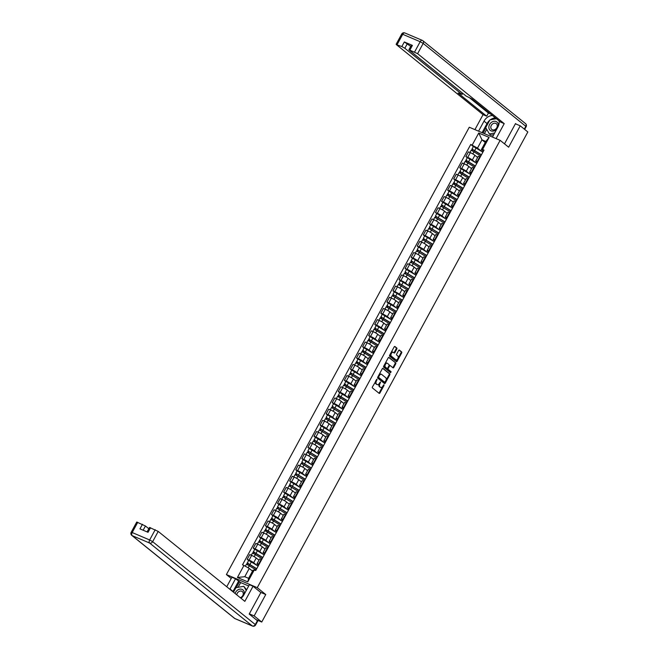 <?xml version="1.0" encoding="UTF-8"?>
<svg xmlns="http://www.w3.org/2000/svg" width="659" height="659" viewBox="0 0 659 659"><rect width="100%" height="100%" fill="white"/><g stroke="black" fill="none" stroke-linecap="round" stroke-linejoin="round"><path stroke-width="0.99" d="M377.022 379.164L372.434 386.924A0.807 0.47 113 0 0 372.426 387.929L379.172 393.374A0.807 0.47 113 0 0 379.93 392.97L383.991 385.49L383.95 384.757L382.937 386.034A2.587 1.499 113 0 1 380.729 387.451A2.587 1.499 113 0 1 380.515 387.319L379.955 386.866A2.587 1.499 113 0 1 379.979 383.645L380.507 381.973L379.452 383.225A2.587 1.499 113 0 1 377.245 384.634A2.587 1.499 113 0 1 377.03 384.51L376.47 384.049A2.587 1.499 113 0 1 376.495 380.836L377.022 379.164M396.8 349.039A0.807 0.47 113 0 0 396.809 348.026L394.922 346.502A0.807 0.47 113 0 0 394.164 346.906L389.65 355.209A0.807 0.47 113 0 0 389.642 356.214L396.388 361.659A0.807 0.47 113 0 0 397.146 361.256L401.652 352.952A0.807 0.47 113 0 0 401.661 351.947L399.379 350.102A0.807 0.47 113 0 0 398.621 350.506L396.693 354.056A0.807 0.47 113 0 0 396.685 355.061L397.814 355.975A2.158 1.252 113 0 1 397.879 358.512A2.158 1.252 113 0 1 395.952 359.855A2.158 1.252 113 0 1 395.771 359.748L391.331 356.157A2.158 1.252 113 0 1 391.273 353.628A2.158 1.252 113 0 1 393.201 352.285A2.158 1.252 113 0 1 393.374 352.392L394.115 352.993A0.807 0.47 113 0 0 394.873 352.59L396.8 349.039L396.183 348.776A0.807 0.47 113 0 0 396.191 347.771L394.593 346.469M249.308 613.85L254.152 615.91L265.758 594.533L257.249 587.663L500.132 140.334L508.641 147.204L520.239 125.828L527.834 131.965L261.747 622.038L256.285 619.724L257.471 620.679L257.669 620.308M254.152 615.91L261.747 622.038M383.036 368.389A0.807 0.47 113 0 0 382.278 368.793L377.764 377.105A0.807 0.47 113 0 0 377.764 378.109L384.502 383.554A0.807 0.47 113 0 0 385.26 383.151L389.766 374.847A0.807 0.47 113 0 0 389.774 373.834L382.895 368.332M383.711 366.157L388.217 357.845A0.807 0.47 113 0 1 388.975 357.45L395.721 362.895A0.807 0.47 113 0 1 395.713 363.9L393.777 367.45A0.807 0.47 113 0 1 393.028 367.854L390.293 365.646A0.807 0.47 113 0 0 389.535 366.05L388.25 368.406A0.807 0.47 113 0 0 388.242 369.411L391.092 371.709L390.606 372.722L383.703 367.162A0.807 0.47 113 0 1 383.711 366.157M231.227 578.462L226.399 574.566L469.282 127.228L500.132 140.334M520.239 125.828L515.396 123.777M257.957 620.432L257.471 620.679M258.6 565.249L257.496 564.368A3.789 0.502 28.5 0 1 257.01 563.766A3.789 0.502 28.5 0 1 258.583 564.153L259.078 564.368M258.946 560.191L256.244 558.008A3.789 0.502 -151.5 0 0 251.647 555.389L249.077 560.117A3.789 0.502 28.5 0 1 253.674 562.737L256.417 564.952M249.077 560.117L247.199 559.318L248.509 560.372M261.648 559.631L261.153 559.417A3.789 0.502 -151.5 0 0 259.58 559.03L257.01 563.766M251.647 555.389L249.769 554.59L247.199 559.318M264.671 554.062L263.575 553.181A3.789 0.502 28.5 0 1 263.081 552.58A3.789 0.502 28.5 0 1 264.654 552.967L265.157 553.181M254.58 549.186L253.27 548.131L255.157 548.931A3.789 0.502 28.5 0 1 259.745 551.55L262.488 553.766M267.719 548.445L267.224 548.23A3.789 0.502 -151.5 0 0 265.651 547.843L263.081 552.58M265.017 549.005L262.315 546.822A3.789 0.502 -151.5 0 0 257.727 544.194L255.84 543.395L253.27 548.131M270.742 542.876L269.646 541.995A3.789 0.502 28.5 0 1 269.152 541.385A3.789 0.502 28.5 0 1 270.725 541.78L271.228 541.986M260.651 537.999L259.349 536.945L261.228 537.744A3.789 0.502 28.5 0 1 265.824 540.364L268.559 542.579M273.798 537.258L273.296 537.044A3.789 0.502 -151.5 0 0 271.722 536.657L269.152 541.385M271.096 537.818L268.394 535.635A3.789 0.502 -151.5 0 0 263.798 533.007L261.911 532.208L259.349 536.945M276.821 531.689L275.717 530.8A3.789 0.502 28.5 0 1 275.231 530.198A3.789 0.502 28.5 0 1 276.805 530.594L277.299 530.8M266.73 526.813L265.42 525.758L267.299 526.557A3.789 0.502 28.5 0 1 271.895 529.177L274.638 531.393M279.869 526.071L279.375 525.857A3.789 0.502 -151.5 0 0 277.801 525.47L275.231 530.198M277.167 526.632L274.465 524.449A3.789 0.502 -151.5 0 0 269.869 521.821L267.991 521.022L265.42 525.758M282.892 520.503L281.797 519.613A3.789 0.502 28.5 0 1 281.302 519.012A3.789 0.502 28.5 0 1 282.876 519.407L283.378 519.613M272.801 515.626L271.492 514.572L273.378 515.371A3.789 0.502 28.5 0 1 277.966 517.99L280.709 520.206M285.948 514.885L285.446 514.671A3.789 0.502 -151.5 0 0 283.872 514.284L281.302 519.012M283.246 515.445L280.536 513.262A3.789 0.502 -151.5 0 0 275.948 510.634L274.062 509.835L271.492 514.572M288.963 509.316L287.868 508.427A3.789 0.502 28.5 0 1 287.373 507.825A3.789 0.502 28.5 0 1 288.947 508.221L289.449 508.427M278.872 504.44L277.571 503.385L279.449 504.184A3.789 0.502 28.5 0 1 284.045 506.804L286.78 509.02M292.019 503.698L291.517 503.484A3.789 0.502 -151.5 0 0 289.944 503.097L287.373 507.825M289.317 504.259L286.616 502.076A3.789 0.502 -151.5 0 0 282.019 499.448L280.141 498.649L277.571 503.385M295.043 498.13L293.939 497.24A3.789 0.502 28.5 0 1 293.453 496.639A3.789 0.502 28.5 0 1 295.026 497.034L295.52 497.24M284.952 493.253L283.642 492.199L285.52 492.998A3.789 0.502 28.5 0 1 290.117 495.617L292.86 497.833M298.09 492.512L297.596 492.298A3.789 0.502 -151.5 0 0 296.023 491.911L293.453 496.639M295.389 493.072L292.687 490.889A3.789 0.502 -151.5 0 0 288.09 488.261L286.212 487.462L283.642 492.199M301.114 486.943L300.018 486.054A3.789 0.502 28.5 0 1 299.524 485.452A3.789 0.502 28.5 0 1 301.097 485.84L301.6 486.054M291.023 482.067L289.713 481.012L291.599 481.811A3.789 0.502 28.5 0 1 296.188 484.431L298.931 486.647M304.17 481.325L303.667 481.111A3.789 0.502 -151.5 0 0 302.094 480.724L299.524 485.452M301.468 481.886L298.758 479.703A3.789 0.502 -151.5 0 0 294.169 477.075L292.283 476.276L289.713 481.012M307.193 475.757L306.089 474.867A3.789 0.502 28.5 0 1 305.603 474.266A3.789 0.502 28.5 0 1 307.168 474.653L307.671 474.867M297.102 470.88L295.792 469.826L297.67 470.625A3.789 0.502 28.5 0 1 302.267 473.244L305.01 475.46M310.241 470.139L309.738 469.925A3.789 0.502 -151.5 0 0 308.173 469.537L305.603 474.266M307.539 470.699L304.837 468.508A3.789 0.502 -151.5 0 0 300.24 465.888L298.362 465.089L295.792 469.826M313.264 464.57L312.16 463.681A3.789 0.502 28.5 0 1 311.674 463.079A3.789 0.502 28.5 0 1 313.247 463.466L313.742 463.681M303.173 459.694L301.863 458.639L303.741 459.438A3.789 0.502 28.5 0 1 308.338 462.058L311.081 464.274M316.312 458.952L315.818 458.738A3.789 0.502 -151.5 0 0 314.244 458.351L311.674 463.079M313.61 459.504L310.908 457.321A3.789 0.502 -151.5 0 0 306.311 454.702L304.433 453.903L301.863 458.639M319.335 453.384L318.239 452.494A3.789 0.502 28.5 0 1 317.745 451.893A3.789 0.502 28.5 0 1 319.318 452.28L319.821 452.494M309.244 448.507L307.934 447.453L309.821 448.252A3.789 0.502 28.5 0 1 314.409 450.871L317.152 453.087M322.391 447.758L321.889 447.552A3.789 0.502 -151.5 0 0 320.315 447.156L317.745 451.893M319.689 448.318L316.979 446.135A3.789 0.502 -151.5 0 0 312.391 443.515L310.504 442.716L307.934 447.453M325.414 442.197L324.31 441.308A3.789 0.502 28.5 0 1 323.824 440.706A3.789 0.502 28.5 0 1 325.398 441.093L325.892 441.308M315.323 437.321L314.013 436.258L315.892 437.057A3.789 0.502 28.5 0 1 320.488 439.685L323.231 441.901M328.462 436.571L327.968 436.365A3.789 0.502 -151.5 0 0 326.394 435.97L323.824 440.706M325.76 437.131L323.058 434.948A3.789 0.502 -151.5 0 0 318.462 432.329L316.584 431.53L314.013 436.258M331.485 431.011L330.39 430.121A3.789 0.502 28.5 0 1 329.895 429.52A3.789 0.502 28.5 0 1 331.469 429.907L331.971 430.121M321.394 426.134L320.085 425.071L321.971 425.871A3.789 0.502 28.5 0 1 326.559 428.498L329.302 430.714M334.533 425.384L334.039 425.179A3.789 0.502 -151.5 0 0 332.466 424.783L329.895 429.52M331.831 425.945L329.129 423.762A3.789 0.502 -151.5 0 0 324.541 421.142L322.655 420.343L320.085 425.071M337.556 419.824L336.461 418.935A3.789 0.502 28.5 0 1 335.966 418.333A3.789 0.502 28.5 0 1 337.54 418.72L338.042 418.935M327.465 414.948L326.156 413.885L328.042 414.684A3.789 0.502 28.5 0 1 332.638 417.312L335.373 419.519M340.612 414.198L340.11 413.992A3.789 0.502 -151.5 0 0 338.537 413.597L335.966 418.333M337.91 414.758L335.2 412.575A3.789 0.502 -151.5 0 0 330.612 409.956L328.726 409.157L326.156 413.885M343.636 408.638L342.532 407.748A3.789 0.502 28.5 0 1 342.046 407.147A3.789 0.502 28.5 0 1 343.619 407.534L344.113 407.748M333.545 403.761L332.235 402.698L334.113 403.497A3.789 0.502 28.5 0 1 338.71 406.125L341.453 408.333M346.683 403.011L346.189 402.806A3.789 0.502 -151.5 0 0 344.616 402.41L342.046 407.147M343.982 403.572L341.28 401.389A3.789 0.502 -151.5 0 0 336.683 398.769L334.805 397.97L332.235 402.698M349.707 397.451L348.611 396.561A3.789 0.502 28.5 0 1 348.117 395.96A3.789 0.502 28.5 0 1 349.69 396.347L350.193 396.561M339.616 392.575L338.306 391.512L340.192 392.311A3.789 0.502 28.5 0 1 344.781 394.939L347.524 397.146M352.763 391.825L352.26 391.619A3.789 0.502 -151.5 0 0 350.687 391.224L348.117 395.96M350.061 392.385L347.351 390.202A3.789 0.502 -151.5 0 0 342.762 387.583L340.876 386.784L338.306 391.512M355.778 386.265L354.682 385.375A3.789 0.502 28.5 0 1 354.188 384.774A3.789 0.502 28.5 0 1 355.761 385.161L356.264 385.375M345.687 381.38L344.385 380.325L346.263 381.124A3.789 0.502 28.5 0 1 350.86 383.752L353.595 385.96M358.834 380.638L358.331 380.424A3.789 0.502 -151.5 0 0 356.758 380.037L354.188 384.774M356.132 381.199L353.43 379.016A3.789 0.502 -151.5 0 0 348.833 376.396L346.955 375.597L344.385 380.325M361.857 375.07L360.753 374.188A3.789 0.502 28.5 0 1 360.267 373.587A3.789 0.502 28.5 0 1 361.84 373.974L362.335 374.188M351.766 370.193L350.456 369.139L352.334 369.938A3.789 0.502 28.5 0 1 356.931 372.566L359.674 374.773M364.905 369.452L364.411 369.238A3.789 0.502 -151.5 0 0 362.837 368.851L360.267 373.587M362.203 370.012L359.501 367.829A3.789 0.502 -151.5 0 0 354.904 365.21L353.026 364.411L350.456 369.139M367.928 363.883L366.832 363.002A3.789 0.502 28.5 0 1 366.338 362.401A3.789 0.502 28.5 0 1 367.911 362.788L368.414 363.002M357.837 359.007L356.527 357.952L358.414 358.751A3.789 0.502 28.5 0 1 363.002 361.371L365.745 363.587M370.984 358.265L370.482 358.051A3.789 0.502 -151.5 0 0 368.908 357.664L366.338 362.401M368.282 358.826L365.572 356.643A3.789 0.502 -151.5 0 0 360.984 354.023L359.097 353.224L356.527 357.952M374.007 352.697L372.903 351.815A3.789 0.502 28.5 0 1 372.417 351.214A3.789 0.502 28.5 0 1 373.983 351.601L374.485 351.815M363.916 347.82L362.607 346.766L364.485 347.565A3.789 0.502 28.5 0 1 369.081 350.184L371.816 352.4M377.055 347.079L376.553 346.865A3.789 0.502 -151.5 0 0 374.979 346.477L372.417 351.214M374.353 347.639L371.651 345.456A3.789 0.502 -151.5 0 0 367.055 342.828L365.177 342.029L362.607 346.766M380.078 341.51L378.974 340.629A3.789 0.502 28.5 0 1 378.488 340.019A3.789 0.502 28.5 0 1 380.062 340.415L380.556 340.629M369.987 336.634L368.678 335.579L370.556 336.378A3.789 0.502 28.5 0 1 375.152 338.998L377.895 341.214M383.126 335.892L382.632 335.678A3.789 0.502 -151.5 0 0 381.059 335.291L378.488 340.019M380.424 336.452L377.722 334.27A3.789 0.502 -151.5 0 0 373.126 331.642L371.248 330.843L368.678 335.579M386.149 330.324L385.054 329.442A3.789 0.502 28.5 0 1 384.559 328.833A3.789 0.502 28.5 0 1 386.133 329.228L386.635 329.434M376.058 325.447L374.749 324.393L376.635 325.192A3.789 0.502 28.5 0 1 381.223 327.811L383.966 330.027M389.205 324.706L388.703 324.492A3.789 0.502 -151.5 0 0 387.13 324.104L384.559 328.833M386.503 325.266L383.793 323.083A3.789 0.502 -151.5 0 0 379.205 320.455L377.319 319.656L374.749 324.393M392.229 319.137L391.125 318.248A3.789 0.502 28.5 0 1 390.639 317.646A3.789 0.502 28.5 0 1 392.212 318.042L392.706 318.248M382.138 314.261L380.828 313.206L382.706 314.005A3.789 0.502 28.5 0 1 387.303 316.625L390.046 318.841M395.276 313.519L394.782 313.305A3.789 0.502 -151.5 0 0 393.209 312.918L390.639 317.646M392.575 314.079L389.873 311.896A3.789 0.502 -151.5 0 0 385.276 309.269L383.398 308.47L380.828 313.206M398.3 307.951L397.204 307.061A3.789 0.502 28.5 0 1 396.71 306.46A3.789 0.502 28.5 0 1 398.283 306.855L398.786 307.061M388.209 303.074L386.899 302.02L388.785 302.819A3.789 0.502 28.5 0 1 393.374 305.438L396.117 307.654M401.347 302.333L400.853 302.119A3.789 0.502 -151.5 0 0 399.28 301.731L396.71 306.46M398.646 302.893L395.944 300.71A3.789 0.502 -151.5 0 0 391.355 298.082L389.469 297.283L386.899 302.02M404.371 296.764L403.275 295.875A3.789 0.502 28.5 0 1 402.781 295.273A3.789 0.502 28.5 0 1 404.354 295.669L404.857 295.875M394.28 291.888L392.97 290.833L394.856 291.632A3.789 0.502 28.5 0 1 399.453 294.252L402.188 296.468M407.427 291.146L406.924 290.932A3.789 0.502 -151.5 0 0 405.351 290.545L402.781 295.273M404.725 291.706L402.015 289.523A3.789 0.502 -151.5 0 0 397.426 286.896L395.54 286.097L392.97 290.833M410.45 285.578L409.346 284.688A3.789 0.502 28.5 0 1 408.86 284.087A3.789 0.502 28.5 0 1 410.433 284.482L410.928 284.688M400.359 280.701L399.049 279.647L400.927 280.446A3.789 0.502 28.5 0 1 405.524 283.065L408.267 285.281M413.498 279.96L413.004 279.745A3.789 0.502 -151.5 0 0 411.43 279.358L408.86 284.087M410.796 280.52L408.094 278.337A3.789 0.502 -151.5 0 0 403.497 275.709L401.619 274.91L399.049 279.647M416.521 274.391L415.425 273.501A3.789 0.502 28.5 0 1 414.931 272.9A3.789 0.502 28.5 0 1 416.504 273.287L417.007 273.501M406.43 269.515L405.12 268.46L407.007 269.259A3.789 0.502 28.5 0 1 411.595 271.879L414.338 274.095M419.577 268.773L419.075 268.559A3.789 0.502 -151.5 0 0 417.501 268.172L414.931 272.9M416.867 269.333L414.165 267.142A3.789 0.502 -151.5 0 0 409.577 264.523L407.69 263.724L405.12 268.46M422.592 263.205L421.496 262.315A3.789 0.502 28.5 0 1 421.002 261.714A3.789 0.502 28.5 0 1 422.576 262.101L423.078 262.315M412.501 258.328L411.2 257.274L413.078 258.073A3.789 0.502 28.5 0 1 417.674 260.692L420.409 262.908M425.648 257.587L425.146 257.372A3.789 0.502 -151.5 0 0 423.572 256.985L421.002 261.714M422.946 258.147L420.244 255.956A3.789 0.502 -151.5 0 0 415.648 253.336L413.77 252.537L411.2 257.274M428.671 252.018L427.567 251.128A3.789 0.502 28.5 0 1 427.081 250.527A3.789 0.502 28.5 0 1 428.655 250.914L429.149 251.128M418.58 247.141L417.271 246.087L419.149 246.886A3.789 0.502 28.5 0 1 423.745 249.506L426.488 251.722M431.719 246.4L431.225 246.186A3.789 0.502 -151.5 0 0 429.652 245.791L427.081 250.527M429.017 246.952L426.315 244.769A3.789 0.502 -151.5 0 0 421.719 242.15L419.841 241.351L417.271 246.087M434.742 240.832L433.647 239.942A3.789 0.502 28.5 0 1 433.152 239.341A3.789 0.502 28.5 0 1 434.726 239.728L435.228 239.942M424.651 235.955L423.342 234.901L425.228 235.7A3.789 0.502 28.5 0 1 429.816 238.319L432.559 240.535M437.798 235.205L437.296 234.999A3.789 0.502 -151.5 0 0 435.723 234.604L433.152 239.341M435.097 235.765L432.386 233.583A3.789 0.502 -151.5 0 0 427.798 230.963L425.912 230.164L423.342 234.901M440.822 229.645L439.718 228.755A3.789 0.502 28.5 0 1 439.232 228.154A3.789 0.502 28.5 0 1 440.797 228.541L441.299 228.755M430.731 224.768L429.421 223.706L431.299 224.505A3.789 0.502 28.5 0 1 435.896 227.133L438.63 229.348M443.869 224.019L443.367 223.813A3.789 0.502 -151.5 0 0 441.794 223.417L439.232 228.154M441.168 224.579L438.466 222.396A3.789 0.502 -151.5 0 0 433.869 219.776L431.991 218.977L429.421 223.706M446.893 218.458L445.789 217.569A3.789 0.502 28.5 0 1 445.303 216.968A3.789 0.502 28.5 0 1 446.876 217.355L447.37 217.569M436.802 213.582L435.492 212.519L437.37 213.318A3.789 0.502 28.5 0 1 441.967 215.946L444.71 218.162M449.94 212.832L449.446 212.626A3.789 0.502 -151.5 0 0 447.873 212.231L445.303 216.968M447.239 213.392L444.537 211.209A3.789 0.502 -151.5 0 0 439.94 208.59L438.062 207.791L435.492 212.519M452.964 207.272L451.868 206.382A3.789 0.502 28.5 0 1 451.374 205.781A3.789 0.502 28.5 0 1 452.947 206.168L453.45 206.382M442.873 202.395L441.563 201.333L443.449 202.132A3.789 0.502 28.5 0 1 448.038 204.76L450.781 206.967M456.02 201.646L455.517 201.44A3.789 0.502 -151.5 0 0 453.944 201.044L451.374 205.781M453.318 202.206L450.608 200.023A3.789 0.502 -151.5 0 0 446.019 197.403L444.133 196.604L441.563 201.333M459.043 196.085L457.939 195.196A3.789 0.502 28.5 0 1 457.453 194.594A3.789 0.502 28.5 0 1 459.026 194.982L459.521 195.196M448.952 191.209L447.642 190.146L449.52 190.945A3.789 0.502 28.5 0 1 454.117 193.573L456.86 195.781M462.091 190.459L461.597 190.253A3.789 0.502 -151.5 0 0 460.023 189.858L457.453 194.594M459.389 191.019L456.687 188.836A3.789 0.502 -151.5 0 0 452.09 186.217L450.212 185.418L447.642 190.146M465.114 184.899L464.018 184.009A3.789 0.502 28.5 0 1 463.524 183.408A3.789 0.502 28.5 0 1 465.097 183.795L465.592 184.009M455.023 180.022L453.713 178.96L455.6 179.759A3.789 0.502 28.5 0 1 460.188 182.386L462.931 184.594M468.162 179.273L467.668 179.059A3.789 0.502 -151.5 0 0 466.094 178.671L463.524 183.408M465.46 179.833L462.758 177.65A3.789 0.502 -151.5 0 0 458.17 175.03L456.283 174.231L453.713 178.96M471.185 173.712L470.089 172.823A3.789 0.502 28.5 0 1 469.595 172.221A3.789 0.502 28.5 0 1 471.169 172.609L471.671 172.823M461.094 168.828L459.784 167.773L461.671 168.572A3.789 0.502 28.5 0 1 466.267 171.2L469.002 173.408M474.241 168.086L473.739 167.872A3.789 0.502 -151.5 0 0 472.165 167.485L469.595 172.221M471.539 168.646L468.829 166.463A3.789 0.502 -151.5 0 0 464.241 163.844L462.354 163.045L459.784 167.773M477.264 162.518L476.16 161.636A3.789 0.502 28.5 0 1 475.674 161.035A3.789 0.502 28.5 0 1 477.248 161.422L477.742 161.636M467.173 157.641L465.864 156.587L467.742 157.386A3.789 0.502 28.5 0 1 472.338 160.013L475.081 162.221M480.312 156.9L479.818 156.685A3.789 0.502 -151.5 0 0 478.245 156.298L475.674 161.035M477.61 157.46L474.908 155.277A3.789 0.502 -151.5 0 0 470.312 152.657L468.434 151.858L465.864 156.587M252.521 571.098L249.25 568.453L244.777 576.699L248.6 578.322L253.081 570.076L255.774 570.447L484.019 150.079L482.569 149.461L481.317 149.708L485.798 141.463L481.976 139.84L477.495 148.086L481.152 151.035M254.325 569.837L247.784 581.881L237.421 577.482L243.962 565.43L249.25 568.453M477.495 148.086L470.757 144.445L242.512 564.821L243.962 565.43M472.206 145.062L478.747 133.011L489.11 137.418L482.569 149.461M257.249 587.663L226.399 574.566M265.758 594.533L260.643 592.367M485.246 142.476L481.976 139.84L478.747 133.011M483.335 151.331L481.317 149.708M473.244 146.455L470.757 144.445M247.784 581.881L248.6 578.322M237.421 577.482L244.777 576.699M485.798 141.463L489.11 137.418M375.787 380.745A2.587 1.499 113 0 0 375.852 383.793L376.47 384.049M376.866 384.436A2.587 1.499 113 0 1 376.627 384.37A2.587 1.499 113 0 1 376.413 384.246L375.852 383.793M379.979 383.645L379.362 383.381A2.587 1.499 113 0 0 379.337 386.602L379.955 386.866M380.35 387.245A2.587 1.499 113 0 1 380.111 387.187A2.587 1.499 113 0 1 379.897 387.055L379.337 386.602M378.884 393.135A0.807 0.47 113 0 0 379.312 392.706L382.846 386.199M385.795 380.762L389.148 374.584A0.807 0.47 113 0 0 389.156 373.579L382.706 368.365M384.213 383.316A0.807 0.47 113 0 0 384.642 382.887L385.111 382.031M378.711 376.75L378.703 377.45L384.625 382.236L385.713 380.935A2.587 1.499 113 0 0 385.729 377.714L381.685 374.444A2.587 1.499 113 0 0 381.479 374.32A2.587 1.499 113 0 0 379.263 375.729L378.711 376.75L378.101 376.487M378.052 376.569L378.703 377.45M384.106 382.014L378.093 377.195M381.067 374.18A2.587 1.499 113 0 0 380.861 374.057A2.587 1.499 113 0 0 378.744 375.3M388.645 357.417L395.721 362.895M392.739 367.623A0.807 0.47 113 0 0 393.168 367.195L395.095 363.636A0.807 0.47 113 0 0 395.103 362.631M390.153 365.588L389.675 365.383A0.807 0.47 113 0 0 388.975 365.696M387.673 368.076L387.632 368.142A0.807 0.47 113 0 0 387.632 369.147L391.092 371.709M390.227 372.426L390.474 371.445M387.451 363.356A2.158 1.252 113 0 0 387.278 363.249A2.158 1.252 113 0 0 385.35 364.584A2.158 1.252 113 0 0 385.408 367.121L386.973 368.381A0.807 0.47 113 0 0 387.731 367.986L389.008 365.621A0.807 0.47 113 0 0 389.016 364.616L387.451 363.356M386.833 363.093A2.158 1.252 113 0 0 386.66 362.985A2.158 1.252 113 0 0 384.732 364.328A2.158 1.252 113 0 0 384.79 366.857L385.408 367.121M386.495 368.183A0.807 0.47 113 0 1 386.355 368.126L384.79 366.857M393.827 352.763A0.807 0.47 113 0 0 394.255 352.326L396.183 348.776M392.764 352.128A2.158 1.252 113 0 0 392.583 352.03A2.158 1.252 113 0 0 390.82 353.051M390.655 353.364A2.158 1.252 113 0 0 390.713 355.901L391.331 356.157M395.532 359.641A2.158 1.252 113 0 1 395.334 359.592A2.158 1.252 113 0 1 395.153 359.484L390.713 355.901M397.879 358.512L401.034 352.689A0.807 0.47 113 0 0 401.043 351.684L399.049 350.069M396.1 361.429A0.807 0.47 113 0 0 396.529 361L397.707 358.826M256.648 568.841L247.405 563.223L248.534 560.315L258.139 566.106M256.73 568.684L247.133 562.901M247.702 564.499L248.278 563.429M256.071 569.903L246.474 564.12L245.337 566.221M246.894 564.162L247.405 563.223M262.727 557.654L253.476 552.036L254.613 549.128L264.21 554.919M262.809 557.498L253.213 551.715M253.773 553.313L254.349 552.242M262.142 558.717L252.545 552.934L251.293 555.232M258.987 560.125L258.279 559.656M252.965 552.975L253.476 552.036M268.798 546.459L259.547 540.85L260.684 537.942L270.281 543.733M268.88 546.311L259.284 540.528M259.844 542.118L260.429 541.055M268.221 547.53L258.625 541.747L257.372 544.046M265.058 548.939L264.358 548.469M259.045 541.789L259.547 540.85M241.037 598.298A9.259 7.438 -51.1 0 0 243.879 594.871L249.407 584.69L253.048 586.238L244.835 601.362L158.209 531.418L152.649 541.673L255.297 624.559L257.397 620.687L249.193 614.064L260.873 592.548L253.048 586.238M232.866 591.7A9.259 7.438 -51.1 0 1 233.014 591.411L229.999 588.981A9.259 7.438 -51.1 0 0 229.851 589.261M229.999 588.981L235.527 578.791L231.886 577.251L226.729 586.749M248.707 585.983L240.675 582.572L235.527 578.791M148.819 528.724L145.441 525.997L143.143 530.231M137.756 522.299L132.187 532.546L131.166 532.299L136.734 522.043L145.441 525.997M147.089 531.904L149.502 527.464L158.209 531.418M142.451 524.284L139.955 528.872L148.036 532.307L150.532 527.719M257.397 620.687L257.718 621.083L255.618 624.954L255.297 624.559A2.471 1.985 128.9 0 1 252.273 625.926L149.626 543.041L132.171 535.627L234.818 618.513L252.273 625.926A2.471 1.433 -67 0 0 252.479 626.05A2.471 2.471 0 0 0 255.618 624.954M233.014 591.411L238.542 581.23M239.53 581.65L236.26 587.663M240.675 582.572L238.088 587.334M478.566 131.174L484.019 121.132A9.259 7.438 -51.1 0 1 492.438 115.498M492.446 137.072L497.899 127.03A9.259 7.438 -51.1 0 0 499.044 120.828M496.087 138.612L504.226 123.628L500.585 122.08L471.968 98.965L466.07 96.025L409.214 50.117L408.893 49.722L411.389 45.133L412.41 45.389L404.329 41.954L410.705 46.394M469.941 98.109L488.418 113.027L490.444 113.892M488.418 113.027L486.704 116.182L483.063 114.641L396.446 44.688L401.842 46.542L404.329 41.954M474.925 129.625L483.063 114.641M504.226 123.628L417.608 53.676L408.893 49.722M407.328 43.667L404.832 48.255L461.695 94.171L458.087 93.076L486.704 116.182M404.832 48.255L401.842 46.542M516.203 124.114L515.519 123.562L504.497 143.86M482.091 132.673L487.034 123.571L484.019 121.132M495.453 117.928A9.259 7.438 -51.1 0 0 490.304 119.814M489.711 120.284A9.259 7.438 -51.1 0 0 487.034 123.571M485.889 127.912L483.08 133.093M486.737 129.378L484.414 133.662M244.118 594.443A5.354 4.3 -51.1 0 0 242.108 589.393A5.354 4.3 -51.1 0 0 235.082 593.487M240.263 597.672A3.666 2.941 -51.1 0 0 243.064 594.904A3.666 2.941 -51.1 0 0 242.331 591.568A3.666 2.941 -51.1 0 0 241.762 591.222A3.666 2.941 -51.1 0 0 236.787 594.871M233.484 592.202L235.906 587.729L243.781 586.312L246.623 589.821M243.781 586.312L246.235 590.538M498.155 126.536A5.354 4.3 -51.1 0 0 496.128 121.544A5.354 4.3 -51.1 0 0 489.579 124.502A5.354 4.3 -51.1 0 0 491.062 130.869A5.354 4.3 -51.1 0 0 496.779 129.098M492.314 129.765A3.666 2.941 -51.1 0 0 496.581 128.085A3.666 2.941 -51.1 0 0 496.351 123.719A3.666 2.941 -51.1 0 0 495.774 123.381A3.666 2.941 -51.1 0 0 491.515 125.053A3.666 2.941 -51.1 0 0 491.746 129.419A3.666 2.941 -51.1 0 0 492.314 129.765M493.756 134.667L490.914 135.177L489.39 133.95L485.724 127.632L489.925 119.889L496.416 118.711M494.662 132.994L489.39 133.95M274.869 535.273L265.626 529.663L266.763 526.755L276.36 532.546M274.951 535.124L265.355 529.334M265.923 530.932L266.5 529.869M274.292 536.344L264.696 530.553L263.443 532.859M271.129 537.752L270.429 537.283M265.116 530.602L265.626 529.663M280.948 524.086L271.697 518.476L272.834 515.569L282.431 521.36M281.031 523.938L271.434 518.147M271.994 519.745L272.571 518.682M280.363 525.157L270.767 519.366L269.523 521.673M277.208 526.566L276.508 526.096M271.187 519.416L271.697 518.476M287.019 512.9L277.505 506.96L278.905 504.382L288.502 510.165M287.102 512.751L277.505 506.96M278.073 508.559L278.65 507.496M286.443 513.971L276.846 508.18L275.594 510.486M283.279 515.379L282.579 514.91M277.266 508.229L277.768 507.29M293.098 501.713L283.584 495.774L284.985 493.196L294.581 498.978M293.181 501.565L283.584 495.774M284.144 497.372L284.721 496.309M292.514 502.784L282.917 496.993L281.665 499.3M289.35 504.184L288.65 503.723M283.337 497.043L283.848 496.103M299.17 490.527L289.655 484.587L291.056 482.009L300.652 487.792M299.252 490.378L289.655 484.587M290.215 486.185L290.792 485.123M298.593 491.598L288.996 485.807L287.744 488.113M295.43 492.998L294.73 492.537M289.408 485.856L289.919 484.917M305.241 479.34L295.726 473.401L297.127 470.823L306.723 476.605M305.323 479.192L295.726 473.401M296.295 474.999L296.871 473.936M304.664 480.411L295.067 474.62L293.815 476.927M301.501 481.811L300.801 481.35M295.487 474.669L295.998 473.73M311.32 468.154L301.806 462.214L303.206 459.636L312.803 465.419M311.402 468.005L301.806 462.214M302.366 463.812L302.942 462.75M310.735 469.224L301.138 463.434L299.886 465.74M307.572 470.625L306.872 470.155M301.558 463.483L302.069 462.544M317.391 456.967L307.877 451.028L309.277 448.449L318.874 454.232M317.473 456.819L307.877 451.028M308.437 452.626L309.022 451.563M316.814 458.038L307.218 452.247L305.965 454.553M313.651 459.438L312.951 458.969M307.638 452.296L308.14 451.357M323.462 445.781L314.219 440.171L315.348 437.263L324.953 443.046M323.544 445.632L313.948 439.841M314.516 441.439L315.093 440.377M322.885 446.851L313.289 441.06L312.036 443.367M319.722 448.252L319.022 447.782M313.709 441.11L314.219 440.171M329.541 434.594L320.027 428.655L321.427 426.076L331.024 431.859M329.624 434.438L320.027 428.655M320.587 430.253L321.164 429.19M328.956 435.657L319.36 429.874L318.108 432.18M325.801 437.065L325.093 436.596M319.78 429.923L320.29 428.984M335.612 423.407L326.098 417.468L327.498 414.89L337.095 420.673M335.695 423.251L326.098 417.468M326.658 419.066L327.243 418.004M335.036 424.47L325.439 418.687L324.187 420.994M331.872 425.879L331.172 425.409M325.859 418.729L326.362 417.798M341.683 412.221L332.169 406.282L333.578 403.703L343.174 409.486M341.766 412.064L332.169 406.282M332.737 407.88L333.314 406.817M341.107 413.284L331.51 407.501L330.258 409.807M337.943 414.692L337.243 414.223M331.93 407.542L332.441 406.611M347.763 401.034L338.512 395.425L339.649 392.509L349.245 398.3M347.845 400.878L338.248 395.095M338.808 396.693L339.385 395.622M347.178 402.097L337.581 396.314L336.337 398.621M344.023 403.506L343.323 403.036M338.001 396.356L338.512 395.425M353.834 389.848L344.583 384.238L345.72 381.322L355.316 387.113M353.916 389.691L344.319 383.909M344.888 385.507L345.464 384.436M353.257 390.911L343.66 385.128L342.408 387.434M350.094 392.319L349.394 391.85M344.08 385.169L344.583 384.238M359.913 378.661L350.39 372.722L351.799 370.136L361.396 375.927M359.995 378.505L350.39 372.722M350.959 374.32L351.535 373.249M359.328 379.724L349.731 373.941L348.479 376.248M356.165 381.133L355.465 380.663M350.151 373.983L350.662 373.043M365.984 367.475L356.733 361.857L357.87 358.949L367.467 364.74M366.066 367.318L356.47 361.536M357.03 363.134L357.606 362.063M365.407 368.538L355.811 362.755L354.558 365.053M362.244 369.946L361.544 369.477M356.222 362.796L356.733 361.857M372.055 356.288L362.812 350.67L363.941 347.763L373.538 353.553M372.137 356.132L362.541 350.349M363.109 351.947L363.686 350.876M371.478 357.351L361.882 351.568L360.63 353.867M368.315 358.76L367.615 358.29M362.302 351.609L362.812 350.67M378.134 345.102L368.883 339.484L370.02 336.576L379.617 342.367M378.217 344.945L368.62 339.163M369.18 340.761L369.757 339.69M377.549 346.164L367.953 340.382L366.701 342.68M374.386 347.573L373.686 347.104M368.373 340.423L368.883 339.484M384.205 333.907L374.955 328.297L376.091 325.389L385.688 331.18M384.288 333.759L374.691 327.976M375.251 329.566L375.836 328.503M383.629 334.978L374.032 329.195L372.78 331.493M380.465 336.387L379.765 335.917M374.452 329.236L374.955 328.297M390.276 322.721L381.034 317.111L382.162 314.203L391.759 319.994M390.359 322.572L380.762 316.781M381.33 318.379L381.907 317.317M389.7 323.791L380.103 318L378.851 320.307M386.536 325.2L385.836 324.73M380.523 318.05L381.034 317.111M396.356 311.534L387.105 305.924L388.242 303.016L397.838 308.807M396.438 311.386L386.841 305.595M387.401 307.193L387.978 306.13M395.771 312.605L386.174 306.814L384.922 309.12M392.616 314.013L391.907 313.544M386.594 306.863L387.105 305.924M402.427 300.347L392.912 294.408L394.313 291.83L403.909 297.613M402.509 300.199L392.912 294.408M393.472 296.006L394.057 294.944M401.85 301.418L392.253 295.627L391.001 297.934M398.687 302.819L397.987 302.357M392.673 295.677L393.176 294.738M408.498 289.161L398.983 283.222L400.392 280.643L409.989 286.426M408.58 289.013L398.983 283.222M399.552 284.82L400.128 283.757M407.921 290.232L398.324 284.441L397.072 286.747M404.758 291.632L404.058 291.171M398.744 284.49L399.255 283.551M414.577 277.974L405.063 272.035L406.463 269.457L416.06 275.24M414.659 277.826L405.063 272.035M405.623 273.633L406.199 272.571M413.992 279.045L404.395 273.254L403.151 275.561M410.837 280.446L410.137 279.984M404.815 273.304L405.326 272.365M420.648 266.788L411.134 260.849L412.534 258.27L422.131 264.053M420.73 266.64L411.134 260.849M411.702 262.447L412.279 261.384M420.071 267.859L410.475 262.068L409.223 264.374M416.908 269.259L416.208 268.798M410.895 262.117L411.397 261.178M426.719 255.601L417.205 249.662L418.613 247.084L428.21 252.867M426.81 255.453L417.205 249.662M417.773 251.26L418.35 250.198M426.142 256.672L416.546 250.881L415.294 253.188M422.979 258.073L422.279 257.603M416.966 250.931L417.476 249.992M432.798 244.415L423.284 238.476L424.684 235.897L434.281 241.68M432.881 244.267L423.284 238.476M423.844 240.074L424.421 239.011M432.222 245.486L422.617 239.695L421.373 242.001M429.058 246.886L428.358 246.417M423.037 239.744L423.548 238.805M438.869 233.228L429.355 227.289L430.755 224.711L440.352 230.493M438.952 233.08L429.355 227.289M429.923 228.887L430.5 227.825M438.293 234.299L428.696 228.508L427.444 230.815M435.129 235.7L434.429 235.23M429.116 228.558L429.627 227.619M444.949 222.042L435.434 216.103L436.835 213.524L446.431 219.307M445.031 221.885L435.434 216.103M435.994 217.701L436.571 216.638M444.364 223.104L434.767 217.322L433.515 219.628M441.201 224.513L440.5 224.044M435.187 217.363L435.698 216.432M451.02 210.855L441.505 204.916L442.906 202.338L452.502 208.12M451.102 210.699L441.505 204.916M442.065 206.514L442.65 205.451M450.443 211.918L440.846 206.135L439.594 208.442M447.28 213.327L446.58 212.857M441.266 206.176L441.769 205.246M457.091 199.669L447.848 194.059L448.977 191.143L458.573 196.934M457.173 199.512L447.576 193.73M448.145 195.328L448.721 194.265M456.514 200.731L446.917 194.949L445.665 197.255M453.351 202.14L452.651 201.67M447.337 194.99L447.848 194.059M463.17 188.482L453.919 182.873L455.056 179.956L464.653 185.747M463.252 188.326L453.656 182.543M454.216 184.141L454.792 183.07M462.585 189.545L452.988 183.762L451.736 186.069M459.43 190.953L458.722 190.484M453.408 183.803L453.919 182.873M469.241 177.296L459.99 171.678L461.127 168.77L470.724 174.561M469.323 177.139L459.727 171.356M460.287 172.955L460.872 171.884M468.664 178.358L459.068 172.576L457.816 174.882M465.501 179.767L464.801 179.297M459.488 172.617L459.99 171.678M475.312 166.109L466.07 160.491L467.206 157.583L476.803 163.374M475.394 165.953L465.798 160.17M466.366 161.768L466.943 160.697M474.735 167.172L465.139 161.389L463.887 163.687M471.572 168.58L470.872 168.111M465.559 161.43L466.07 160.491M481.391 154.923L472.141 149.305L473.277 146.397L482.874 152.188M481.474 154.766L471.877 148.983M472.437 150.582L473.014 149.511M480.806 155.985L471.21 150.203L469.958 152.501M477.651 157.394L476.951 156.924M471.63 150.244L472.141 149.305M464.241 163.844L461.671 168.572M458.17 175.03L455.6 179.759M452.09 186.217L449.52 190.945M446.019 197.403L443.449 202.132M439.94 208.59L437.37 213.318M433.869 219.776L431.299 224.505M427.798 230.963L425.228 235.7M421.719 242.15L419.149 246.886M415.648 253.336L413.078 258.073M409.577 264.523L407.007 269.259M403.497 275.709L400.927 280.446M397.426 286.896L394.856 291.632M391.355 298.082L388.785 302.819M385.276 309.269L382.706 314.005M379.205 320.455L376.635 325.192M373.126 331.642L370.556 336.378M367.055 342.828L364.485 347.565M360.984 354.023L358.414 358.751M354.904 365.21L352.334 369.938M348.833 376.396L346.263 381.124M342.762 387.583L340.192 392.311M336.683 398.769L334.113 403.497M330.612 409.956L328.042 414.684M324.541 421.142L321.971 425.871M318.462 432.329L315.892 437.057M312.391 443.515L309.821 448.252M306.311 454.702L303.741 459.438M300.24 465.888L297.67 470.625M294.169 477.075L291.599 481.811M288.09 488.261L285.52 492.998M282.019 499.448L279.449 504.184M275.948 510.634L273.378 515.371M269.869 521.821L267.299 526.557M263.798 533.007L261.228 537.744M257.727 544.194L255.157 548.931M470.312 152.657L467.742 157.386M474.908 155.277L472.338 160.013M468.829 166.463L466.267 171.2M473.739 167.872L471.169 172.609M462.758 177.65L460.188 182.386M467.668 179.059L465.097 183.795M456.687 188.836L454.117 193.573M461.597 190.253L459.026 194.982M450.608 200.023L448.038 204.76M455.517 201.44L452.947 206.168M444.537 211.209L441.967 215.946M449.446 212.626L446.876 217.355M438.466 222.396L435.896 227.133M443.367 223.813L440.797 228.541M432.386 233.583L429.816 238.319M437.296 234.999L434.726 239.728M426.315 244.769L423.745 249.506M431.225 246.186L428.655 250.914M420.244 255.956L417.674 260.692M425.146 257.372L422.576 262.101M414.165 267.142L411.595 271.879M419.075 268.559L416.504 273.287M408.094 278.337L405.524 283.065M413.004 279.745L410.433 284.482M402.015 289.523L399.453 294.252M406.924 290.932L404.354 295.669M395.944 300.71L393.374 305.438M400.853 302.119L398.283 306.855M389.873 311.896L387.303 316.625M394.782 313.305L392.212 318.042M383.793 323.083L381.223 327.811M388.703 324.492L386.133 329.228M377.722 334.27L375.152 338.998M382.632 335.678L380.062 340.415M371.651 345.456L369.081 350.184M376.553 346.865L373.983 351.601M365.572 356.643L363.002 361.371M370.482 358.051L367.911 362.788M359.501 367.829L356.931 372.566M364.411 369.238L361.84 373.974M353.43 379.016L350.86 383.752M358.331 380.424L355.761 385.161M347.351 390.202L344.781 394.939M352.26 391.619L349.69 396.347M341.28 401.389L338.71 406.125M346.189 402.806L343.619 407.534M335.2 412.575L332.638 417.312M340.11 413.992L337.54 418.72M329.129 423.762L326.559 428.498M334.039 425.179L331.469 429.907M323.058 434.948L320.488 439.685M327.968 436.365L325.398 441.093M316.979 446.135L314.409 450.871M321.889 447.552L319.318 452.28M310.908 457.321L308.338 462.058M315.818 458.738L313.247 463.466M304.837 468.508L302.267 473.244M309.738 469.925L307.168 474.653M298.758 479.703L296.188 484.431M303.667 481.111L301.097 485.84M292.687 490.889L290.117 495.617M297.596 492.298L295.026 497.034M286.616 502.076L284.045 506.804M291.517 503.484L288.947 508.221M280.536 513.262L277.966 517.99M285.446 514.671L282.876 519.407M274.465 524.449L271.895 529.177M279.375 525.857L276.805 530.594M268.394 535.635L265.824 540.364M273.296 537.044L270.725 541.78M262.315 546.822L259.745 551.55M267.224 548.23L264.654 552.967M256.244 558.008L253.674 562.737M261.153 559.417L258.583 564.153M479.818 156.685L477.248 161.422M375.885 380.572L376.495 380.836M376.413 384.246L377.03 384.51M379.889 382.418L380.507 382.681M379.897 387.055L380.515 387.319M383.373 385.227L383.991 385.49M379.312 392.706L379.93 392.97M376.404 379.6L377.022 379.864M389.156 373.579L389.774 373.834M389.148 374.584L389.766 374.847M384.642 382.887L385.26 383.151M384.008 381.973L384.625 382.236M378.653 375.465L379.263 375.729M395.095 363.636L395.713 363.9M393.168 367.195L393.777 367.45M388.917 365.786L389.535 366.05M387.632 368.142L388.25 368.406M387.632 369.147L388.242 369.411M386.355 368.126L386.973 368.381M394.255 352.326L394.873 352.59M395.153 359.484L395.771 359.748M401.043 351.684L401.661 351.947M401.034 352.689L401.652 352.952M396.529 361L397.146 361.256M396.191 347.771L396.809 348.026M250.082 564.244L251.483 561.657M248.138 567.819L249.415 565.463M256.153 553.058L257.554 550.471M254.193 556.666L255.494 554.277M262.224 541.863L263.633 539.284M260.264 545.479L261.565 543.082M131.166 532.299A2.471 2.471 0 0 0 131.784 535.396A2.471 1.985 128.9 0 0 132.171 535.627A2.471 1.433 -67 0 1 132.187 532.546L149.651 539.96L155.219 529.712M149.651 539.96A2.471 1.433 113 0 0 149.626 543.041A2.471 1.985 128.9 0 0 152.649 541.673L149.651 539.96M252.479 626.05L235.016 618.636A2.471 1.433 113 0 1 234.818 618.513A2.471 1.985 128.9 0 1 234.431 618.282A2.471 2.471 0 0 0 235.016 618.636A2.471 1.433 113 0 0 235.247 618.694M412.41 45.389L409.923 49.977M414.61 51.97L420.178 41.715L402.715 34.301L397.146 44.557M524.3 129.115L525.824 126.314L423.177 43.42L417.608 53.676M461.695 94.171L462.321 93.001M420.178 41.715L423.177 43.42A2.471 1.985 128.9 0 0 422.872 40.718A2.471 2.471 0 0 0 422.287 40.364A2.471 1.433 113 0 0 420.178 41.715M525.52 123.604A2.471 1.985 128.9 0 1 525.824 126.314L526.146 126.701A2.471 2.471 0 0 0 525.52 123.604L422.872 40.718A2.471 1.985 128.9 0 0 422.493 40.487A2.471 1.433 113 0 0 422.287 40.364L404.832 32.95A2.471 2.471 0 0 0 401.693 34.046L402.715 34.301A2.471 1.433 -67 0 1 404.832 32.95A2.471 1.433 -67 0 1 405.03 33.074M268.304 530.676L269.704 528.098M266.343 534.292L267.636 531.895M274.375 519.49L275.775 516.911M272.414 523.106L273.716 520.709M280.454 508.303L281.854 505.725M278.485 511.919L279.787 509.522M286.525 497.117L287.925 494.538M284.564 500.733L285.866 498.336M292.596 485.93L293.996 483.352M290.635 489.546L291.937 487.149M298.675 474.744L300.076 472.165M296.715 478.36L298.008 475.963M304.746 463.557L306.147 460.979M302.786 467.173L304.087 464.776M310.817 452.371L312.218 449.792M308.857 455.979L310.158 453.59M316.897 441.184L318.297 438.606M314.936 444.792L316.229 442.403M322.968 429.998L324.368 427.419M321.007 433.606L322.309 431.217M329.039 418.811L330.447 416.224M327.078 422.419L328.38 420.03M335.118 407.624L336.518 405.038M333.157 411.232L334.451 408.844M341.189 396.438L342.589 393.851M339.228 400.046L340.53 397.657M347.268 385.251L348.669 382.665M345.3 388.859L346.601 386.471M353.339 374.065L354.74 371.478M351.379 377.673L352.68 375.284M359.41 362.878L360.811 360.292M357.45 366.486L358.751 364.097M365.49 351.692L366.89 349.105M363.529 355.3L364.822 352.911M371.561 340.505L372.961 337.919M369.6 344.113L370.902 341.724M377.632 329.311L379.032 326.732M375.671 332.927L376.973 330.53M383.711 318.124L385.111 315.546M381.75 321.74L383.044 319.343M389.782 306.937L391.182 304.359M387.822 310.554L389.123 308.157M395.853 295.751L397.262 293.173M393.893 299.367L395.194 296.97M401.932 284.564L403.333 281.986M399.972 288.181L401.265 285.784M408.003 273.378L409.404 270.8M406.043 276.994L407.344 274.597M414.083 262.191L415.483 259.613M412.114 265.808L413.415 263.411M420.154 251.005L421.554 248.427M418.193 254.621L419.495 252.224M426.225 239.818L427.625 237.24M424.264 243.426L425.566 241.037M432.304 228.632L433.704 226.053M430.343 232.24L431.637 229.851M438.375 217.445L439.775 214.867M436.415 221.053L437.716 218.664M444.446 206.259L445.846 203.672M442.486 209.867L443.787 207.478M450.525 195.072L451.926 192.486M448.565 198.68L449.858 196.291M456.596 183.886L457.997 181.299M454.636 187.494L455.937 185.105M462.667 172.699L464.076 170.113M460.707 176.307L462.008 173.918M468.747 161.513L470.147 158.926M466.786 165.121L468.079 162.732M474.818 150.326L476.218 147.74M472.857 153.934L474.159 151.545M376.627 384.37L377.245 384.634M380.111 387.187L380.729 387.451M384.057 381.998L384.675 382.261M380.861 374.057L381.479 374.32M389.609 365.341L390.227 365.605M386.66 362.985L387.278 363.249M386.421 368.159L387.039 368.422M392.583 352.03L393.201 352.285M395.334 359.592L395.952 359.855M131.784 535.396L234.431 618.282M401.693 34.046L396.125 44.301M526.146 126.701L524.671 129.411M462.008 94.558L462.692 93.298"/></g></svg>
